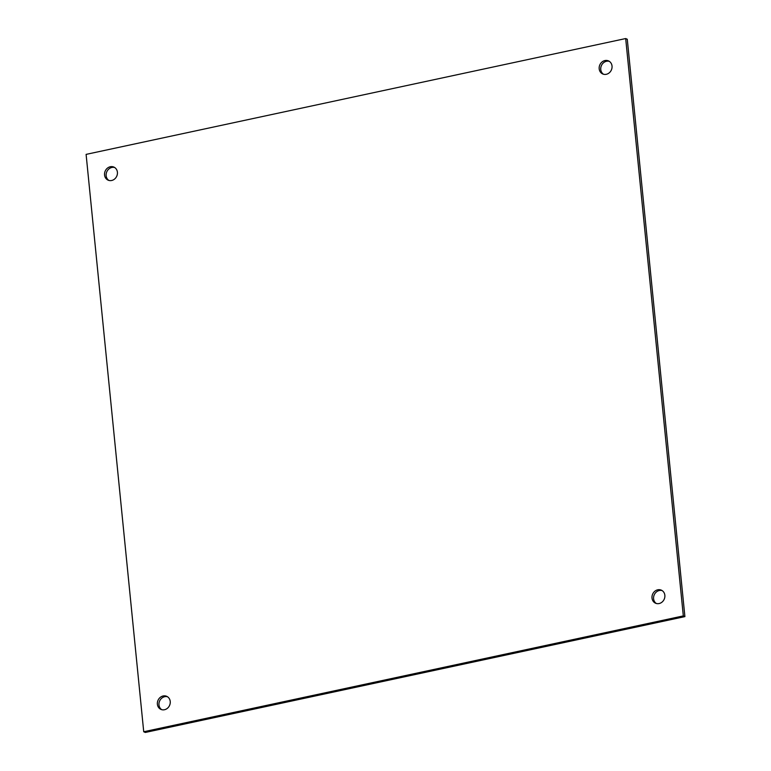 <?xml version="1.0" encoding="UTF-8"?>
<svg xmlns="http://www.w3.org/2000/svg" width="771" height="771" viewBox="0 0 771 771"><rect width="100%" height="100%" fill="white"/><g stroke="black" fill="none" stroke-linecap="round" stroke-linejoin="round"><path stroke-width="1.16" d="M652.006 598.055A7.141 6.313 114.1 0 1 654.762 591.299A7.141 6.313 114.1 0 1 661.345 590.162A7.141 6.313 114.1 0 1 664.197 599.26A7.141 6.313 114.1 0 1 655.514 603.192A7.141 6.313 114.1 0 1 652.006 598.055M662.116 590.576A7.141 6.313 -65.9 0 0 653.596 598.768A7.141 6.313 -65.9 0 0 656.333 603.491M157.39 704.241A7.141 6.313 114.1 0 1 160.137 697.476A7.141 6.313 114.1 0 1 166.729 696.338A7.141 6.313 114.1 0 1 169.572 705.436A7.141 6.313 114.1 0 1 160.898 709.378A7.141 6.313 114.1 0 1 157.39 704.241M167.49 696.753A7.141 6.313 -65.9 0 0 158.971 704.945A7.141 6.313 -65.9 0 0 161.717 709.667M599.183 68.812A7.141 6.313 114.1 0 1 601.939 62.056A7.141 6.313 114.1 0 1 608.521 60.919A7.141 6.313 114.1 0 1 611.374 70.007A7.141 6.313 114.1 0 1 602.691 73.949A7.141 6.313 114.1 0 1 599.183 68.812M609.283 61.333A7.141 6.313 -65.9 0 0 600.763 69.515A7.141 6.313 -65.9 0 0 603.51 74.247M104.557 174.998A7.141 6.313 114.1 0 1 107.314 168.232A7.141 6.313 114.1 0 1 113.896 167.095A7.141 6.313 114.1 0 1 116.749 176.193A7.141 6.313 114.1 0 1 108.065 180.135A7.141 6.313 114.1 0 1 104.557 174.998M114.667 167.509A7.141 6.313 -65.9 0 0 106.147 175.701A7.141 6.313 -65.9 0 0 108.884 180.424M683.318 615.904L684.899 616.617L145.314 732.45L143.724 731.746L683.318 615.904L625.686 38.55L86.101 154.383L143.724 731.746M684.899 616.617L627.276 39.254L625.686 38.55"/></g></svg>
